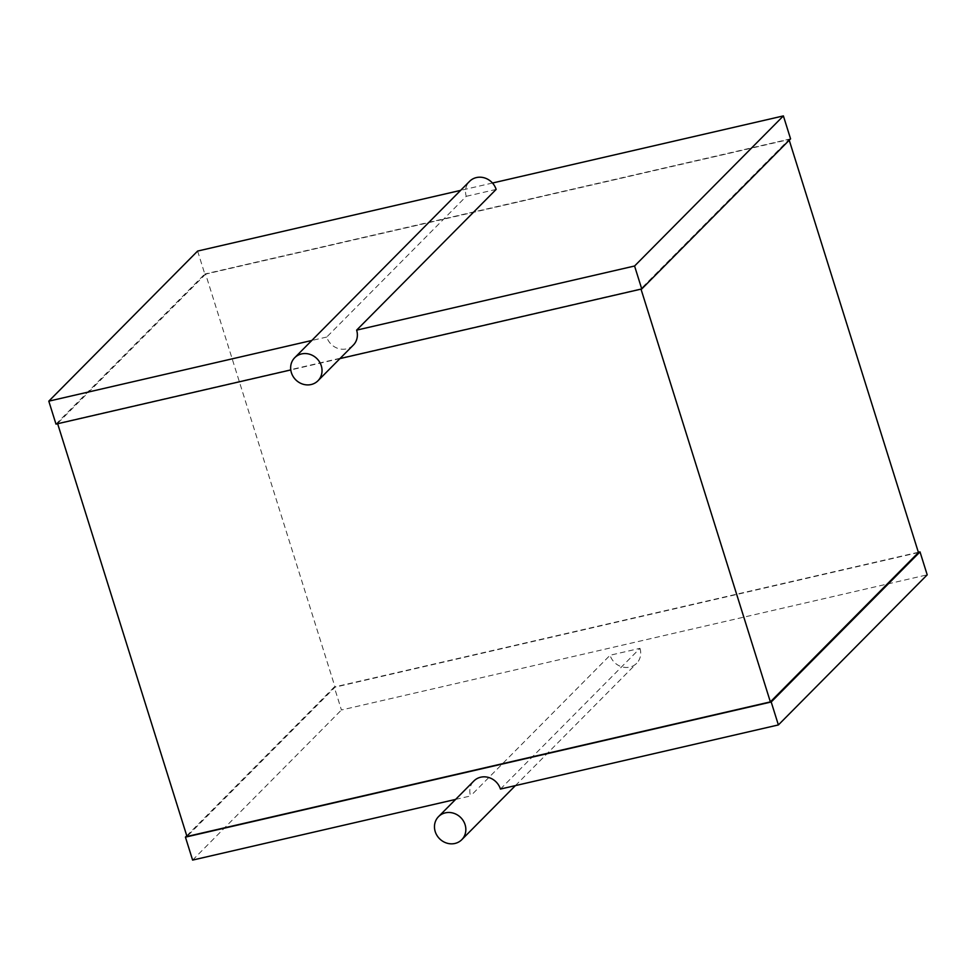 <?xml version="1.0" encoding="UTF-8"?>
<svg xmlns="http://www.w3.org/2000/svg" width="976" height="976" viewBox="0 0 976 976"><rect width="100%" height="100%" fill="white"/><g stroke="black" fill="none" stroke-linecap="round" stroke-linejoin="round"><path stroke-width="0.73" stroke-dasharray="4.88 3.66" d="M353.312 345.114A16.372 14.982 44.8 0 1 346.48 348.883A16.372 14.982 44.8 0 1 326.74 337.037L466.26 196.322A16.372 14.982 44.8 0 1 469.578 181.341M339.941 358.595L290.787 369.941M326.74 337.037L311.795 340.478M492.49 183.024L460.611 190.381M496.137 189.417L466.26 196.322M197.616 251.064L204.801 274.012L55.986 424.109M790.572 138.86L204.801 274.012M205.631 274.11L57.56 423.462L640.939 288.847L789.011 139.507L205.631 274.11L335.061 687.153L186.989 836.493M789.011 139.507L789.23 140.215M918.44 552.538L335.061 687.153M186.77 835.785L334.243 687.043L341.429 709.991L927.2 574.84M918.355 552.27L334.243 687.043M455.621 799.405L470.554 795.952A16.372 14.982 44.8 0 1 473.872 780.983M192.614 860.088L341.429 709.991M500.444 789.059L639.963 648.345L610.073 655.25L470.554 795.952M639.963 648.345A16.372 14.982 44.8 0 1 636.645 663.314A16.372 14.982 44.8 0 1 629.813 667.096A16.372 14.982 44.8 0 1 610.073 655.25M515.389 785.619L636.645 663.314"/><path stroke-width="1.46" d="M311.137 384.532A16.372 14.982 44.8 0 1 293.142 376.529A16.372 14.982 44.8 0 1 294.715 357.704A16.372 14.982 44.8 0 1 316.883 358.595A16.372 14.982 44.8 0 1 317.969 380.762A16.372 14.982 44.8 0 1 311.137 384.532M339.941 358.595L641.757 288.957L634.571 266.009L356.63 330.132A16.372 14.982 44.8 0 1 353.312 345.114L317.969 380.762M356.63 330.132L496.137 189.417A16.372 14.982 44.8 0 0 469.578 181.341L294.715 357.704M290.787 369.941L55.986 424.109L48.8 401.16L197.616 251.064L460.611 190.381M311.795 340.478L48.8 401.16M634.571 266.009L783.386 115.912L492.49 183.024M641.757 288.957L790.572 138.86L783.386 115.912M641.012 289.128L770.369 701.89L918.44 552.538L789.23 140.215M770.369 701.89L186.989 836.493L57.645 423.73M186.77 835.785L185.428 837.14L771.199 701.988L920.014 551.891L918.355 552.27M771.199 701.988L778.384 724.936L927.2 574.84L920.014 551.891M185.428 837.14L192.614 860.088L455.621 799.405M778.384 724.936L500.444 789.059A16.372 14.982 44.8 0 0 473.872 780.983L438.529 816.631A16.372 14.982 44.8 0 1 460.696 817.522A16.372 14.982 44.8 0 1 461.782 839.677A16.372 14.982 44.8 0 1 454.95 843.459A16.372 14.982 44.8 0 1 436.967 835.444A16.372 14.982 44.8 0 1 438.529 816.631M461.782 839.677L515.389 785.619"/></g></svg>

